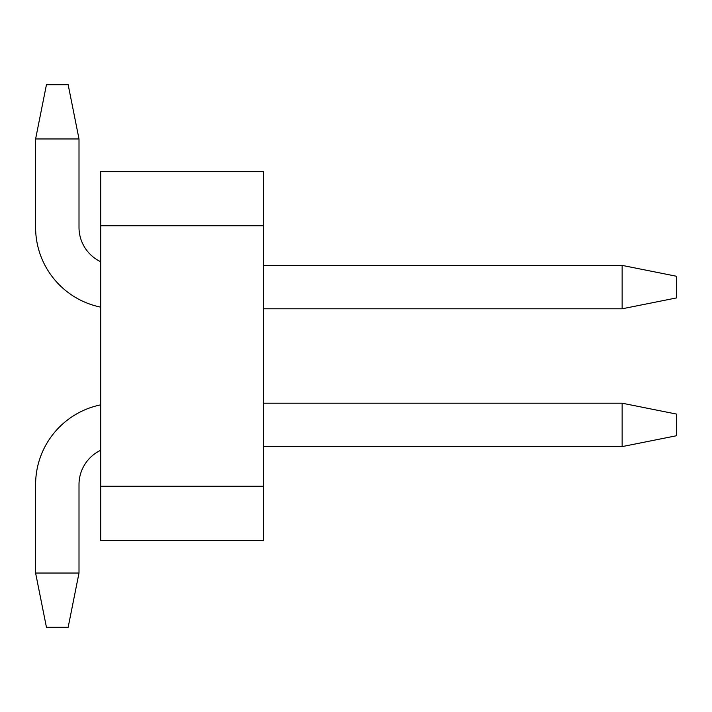 <?xml version="1.0" encoding="UTF-8"?>
<svg xmlns="http://www.w3.org/2000/svg" width="712" height="712" viewBox="0 0 712 712"><rect width="100%" height="100%" fill="white"/><g stroke="black" fill="none" stroke-linecap="round" stroke-linejoin="round"><path stroke-width="1.07" d="M100.712 540.479L100.712 486.225L263.485 486.225L263.485 540.479L100.712 540.479M100.712 225.775L100.712 171.521L263.485 171.521L263.485 225.775L100.712 225.775L100.712 486.225M263.485 225.775L263.485 486.225M263.485 265.389L622.137 265.389L622.137 308.794L263.485 308.794M100.712 307.148A81.391 81.391 0 0 1 35.6 227.404L35.6 138.965L46.449 84.701L68.156 84.701L79.005 138.965L79.005 227.404A37.985 37.985 0 0 0 100.712 261.722A37.985 37.985 0 0 1 79.005 227.404A37.985 37.985 0 0 0 100.712 261.722A37.985 37.985 0 0 1 79.005 227.404A37.985 37.985 0 0 0 100.712 261.722M263.485 446.611L622.137 446.611L622.137 403.206L263.485 403.206M100.712 404.852A81.391 81.391 0 0 0 35.6 484.596L35.6 573.035L79.005 573.035L79.005 484.596A37.985 37.985 0 0 1 100.712 450.278A37.985 37.985 0 0 0 79.005 484.596A37.985 37.985 0 0 1 100.712 450.278A37.985 37.985 0 0 0 79.005 484.596A37.985 37.985 0 0 1 100.712 450.278M622.137 403.206L676.4 414.055L676.4 435.762L622.137 446.611M79.005 573.035L68.156 627.299L46.449 627.299L35.6 573.035M622.137 265.389L676.4 276.238L676.4 297.945L622.137 308.794M79.005 138.965L35.6 138.965"/></g></svg>
